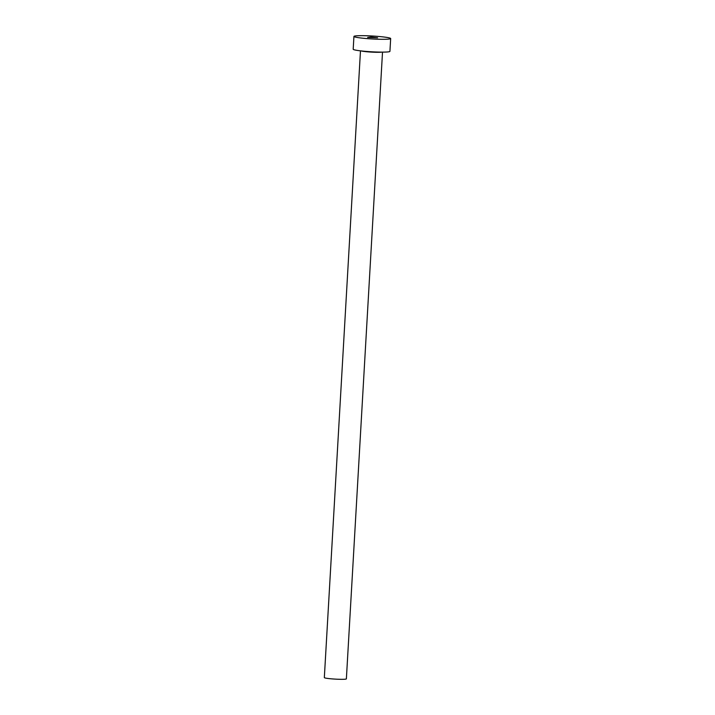 <?xml version="1.0" encoding="UTF-8"?>
<svg xmlns="http://www.w3.org/2000/svg" width="715" height="715" viewBox="0 0 715 715"><rect width="100%" height="100%" fill="white"/><g stroke="black" fill="none" stroke-linecap="round" stroke-linejoin="round"><path stroke-width="1.07" d="M367.626 37.43L377.627 37.797L370.996 37.001L367.626 37.43M382.516 52.115L346.373 678.875A11.038 0.885 -176.7 0 1 338.052 679.25A11.038 0.885 -176.7 0 1 325.683 678.106A11.038 0.885 -176.7 0 1 324.333 677.597L360.476 50.845M390.667 38.547L389.925 51.364A18.393 1.475 -176.7 0 1 376.063 51.998A18.393 1.475 -176.7 0 1 355.444 50.086A18.393 1.475 -176.7 0 1 353.192 49.246L353.934 36.429A18.393 1.475 -176.7 0 1 367.796 35.795A18.393 1.475 -176.7 0 1 388.424 37.707A18.393 1.475 -176.7 0 1 390.667 38.547A18.393 1.475 -176.7 0 1 376.796 39.182A18.393 1.475 -176.7 0 1 356.177 37.278A18.393 1.475 -176.7 0 1 353.934 36.429M381.855 52.115A11.038 0.885 -176.7 0 1 372.318 52.15A11.038 0.885 -176.7 0 1 361.835 51.087A11.038 0.885 -176.7 0 1 361.129 50.926"/></g></svg>
